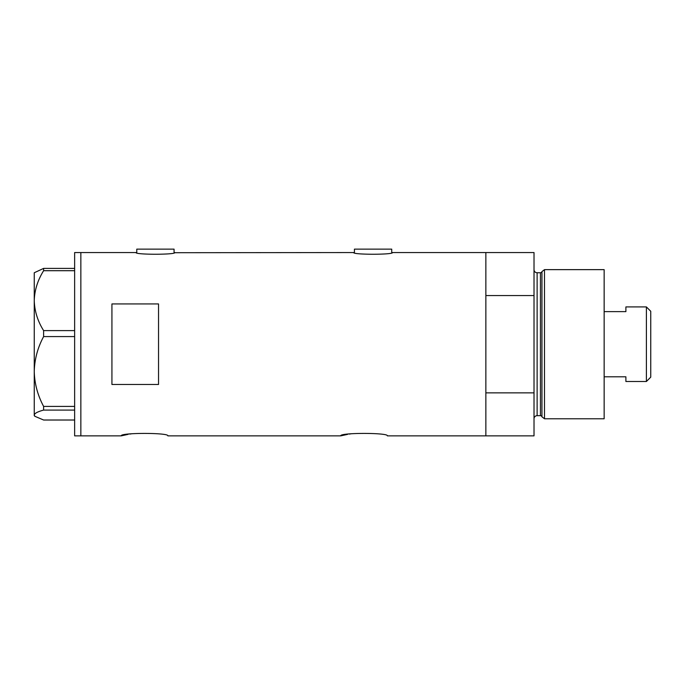 <?xml version="1.0" encoding="UTF-8"?>
<svg xmlns="http://www.w3.org/2000/svg" width="685" height="685" viewBox="0 0 685 685"><rect width="100%" height="100%" fill="white"/><g stroke="black" fill="none" stroke-linecap="round" stroke-linejoin="round"><path stroke-width="1.03" d="M174.846 252.551C176.045 254.803 134.799 254.803 136.007 252.551L136.786 252.714L136.786 249.134L174.067 249.134L174.067 252.714L353.657 252.551C352.45 254.803 393.695 254.803 392.496 252.551L391.717 252.714L391.717 249.134L354.428 249.134L354.428 252.714L353.657 252.551M392.496 252.551L485.862 252.551L485.862 295.552L534.017 295.552L534.017 252.551L485.862 252.551L485.862 435.865L485.862 392.865L534.017 392.865L534.017 435.865L387.367 435.865C388.815 432.603 339.315 432.603 340.762 435.865L167.851 435.865C169.306 432.603 119.798 432.603 121.245 435.865L128.104 434.367M129.765 434.076L131.529 433.81M340.762 435.865L347.62 434.367M349.273 434.076L351.037 433.81M158.535 384.482L158.535 303.934L111.929 303.934L111.929 384.482L158.535 384.482M136.007 252.551L80.856 252.551L80.856 435.865L80.856 252.551L74.639 252.551L74.639 435.865L121.245 435.865M43.617 330.607C37.726 321.231 34.601 311.247 34.25 300.655C34.558 290.209 37.684 280.225 43.617 270.703L43.617 268.4L34.25 272.75L34.25 371.493C34.575 359.231 37.701 347.595 43.617 336.583L43.617 330.607L74.639 330.607M74.639 270.703L43.617 270.703M43.617 268.4L74.639 268.4M74.639 420.016L43.617 420.016L34.875 416.3L34.25 415.05C34.558 413.32 37.684 411.668 43.617 410.084L43.617 406.41C37.692 395.356 34.567 383.711 34.25 371.493L34.25 415.675L34.875 416.3M74.639 410.084L43.617 410.084M43.617 406.41L74.639 406.41M74.639 336.583L43.617 336.583M541.946 416.822L541.946 271.594L544.498 269.642L544.498 418.775L541.946 416.822A1.55 1.55 0 0 0 540.448 415.675L537.126 415.675A3.108 3.108 0 0 0 534.017 418.775M541.946 271.594A1.55 1.55 0 0 1 540.448 272.75L537.126 272.75A3.108 3.108 0 0 1 534.017 269.642M544.498 269.642L604.144 269.642L604.144 418.775L544.498 418.775M534.017 392.865L534.017 295.552M646.4 306.923L650.75 311.273L650.75 377.144L646.4 381.494L646.4 306.923L625.893 306.923L625.893 311.624L604.144 311.624M646.4 381.494L625.893 381.494L625.893 376.801L604.144 376.801M540.448 415.675L540.448 272.75M537.126 272.75L537.126 415.675"/></g></svg>
